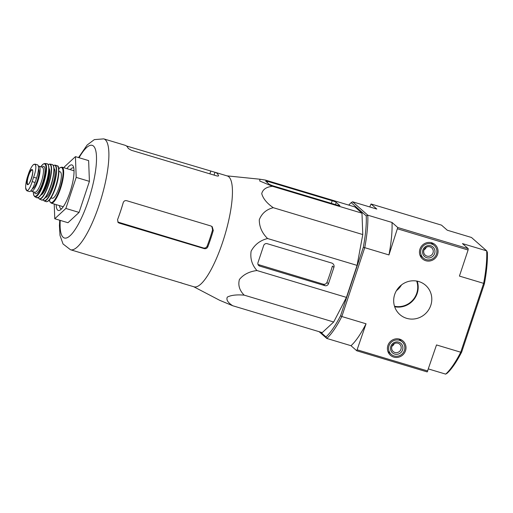 <?xml version="1.0" encoding="UTF-8"?>
<svg xmlns="http://www.w3.org/2000/svg" width="513" height="513" viewBox="0 0 513 513"><rect width="100%" height="100%" fill="white"/><g stroke="black" fill="none" stroke-linecap="round" stroke-linejoin="round"><path stroke-width="0.77" d="M180.909 282.637A57.873 14.685 -73.3 0 0 182.115 283.247L194.023 286.818A57.873 14.685 -73.3 0 0 196.248 286.844A57.873 14.685 -73.3 0 0 224.976 234.781A57.873 14.685 -73.3 0 0 228.817 176.818A57.873 14.685 -73.3 0 0 227.304 175.959L215.396 172.381A57.873 14.685 -73.3 0 0 214.992 172.285L126.403 145.955M272.48 186.302L361.979 213.171L354.913 206.951L265.413 180.082L259.944 179.223L259.706 180.999L272.48 186.302C266.382 186.931 262.797 189.387 261.733 193.657C263.15 198.678 266.997 203.36 273.275 207.694C266.42 209.419 261.758 213.446 259.283 219.769C259.296 226.842 262.06 233.094 267.587 238.526C260.187 240.366 254.698 244.586 251.12 251.178C250.043 258.501 251.986 264.952 256.942 270.531C249.267 271.531 243.425 274.519 239.417 279.495C237.891 285.215 239.481 290.429 244.188 295.142C236.666 294.513 231.042 295.167 227.317 297.104C226.079 299.784 227.887 302.67 232.742 305.754L219.673 300.297L193.683 286.716M182.115 283.247A57.873 14.685 -73.3 0 0 182.705 283.375L92.423 256.276A57.873 14.685 106.7 0 1 91.84 256.147L70.48 249.735A57.873 14.685 -73.3 0 0 100.195 201.731A57.873 14.685 -73.3 0 0 105.268 139.735A57.873 14.685 -73.3 0 0 103.754 138.876L94.321 139.613L87.127 145.038L78.54 157.574M103.754 138.876L125.114 145.288A57.873 14.685 106.7 0 1 126.628 146.147A57.873 14.685 106.7 0 1 128.288 148.469L131.36 150.283L216.351 175.792C217.942 176.196 218.685 176.119 218.564 175.568A57.873 14.685 -73.3 0 0 216.909 173.247A57.873 14.685 -73.3 0 0 215.396 172.381M123.203 202.68A57.873 14.685 106.7 0 1 117.541 219.711L118.202 222.552L119.176 223.097L204.174 248.606C205.854 248.933 207.066 248.337 207.823 246.811A57.873 14.685 -73.3 0 0 213.286 230.465L212.215 226.701L210.971 225.996L126.634 200.686C124.98 200.378 123.838 201.045 123.203 202.68M117.74 222.014L203.456 247.971C205.142 248.305 206.361 247.708 207.117 246.189A54.538 13.838 -73.3 0 0 212.581 229.85L213.286 230.465M211.843 226.413L212.581 229.85M64.048 167.777L64.324 166.943L75.43 156.645L88.64 160.607L89.409 181.365L79.079 212.414L67.979 222.719L54.769 218.75L54.218 204.039M75.43 156.645L76.2 177.395L89.409 181.365M76.2 177.395L65.869 208.451L79.079 212.414M65.869 208.451L54.769 218.75M74.019 170.322A21.392 5.425 -73.3 0 0 73.699 170.675M62.9 206.643A21.392 5.425 -73.3 0 0 62.977 207.111M73.776 168.014A21.392 5.425 -73.3 0 0 73.449 167.873A21.392 5.425 -73.3 0 0 70.204 169.63M59.412 205.598A21.392 5.425 -73.3 0 0 61.15 208.849A21.392 5.425 -73.3 0 0 61.502 208.906M56.161 204.616A23.765 6.028 -73.3 0 0 60.021 210.118A23.765 6.028 -73.3 0 0 70.871 189.432A23.765 6.028 -73.3 0 0 73.205 166.186A23.765 6.028 -73.3 0 0 72.551 165.289A23.765 6.028 -73.3 0 0 66.953 168.649M259.738 266.093L324.915 285.658A2.854 2.738 131.4 0 0 328.448 283.76L333.892 267.401A3.565 3.424 131.4 0 0 331.706 263.047L267.19 243.681A2.854 2.738 131.4 0 0 263.656 245.58L257.988 262.611A2.854 2.738 131.4 0 0 259.738 266.093L258.077 264.631M256.942 270.531L346.442 297.393L333.687 322.004L322.241 332.616L232.742 305.754M267.587 238.526L357.086 265.388L346.442 297.393M273.275 207.694L362.774 234.556L357.086 265.388M361.979 213.171L362.774 234.556M244.188 295.142L333.687 322.004M267.677 181.378L265.625 181.108L269.389 184.417L272.621 185.732L337.798 205.296L339.914 205.675L336.239 202.385A3.565 0.398 18.4 0 0 332.193 200.743L267.677 181.378L267.279 182.564M401.493 284.927A19.013 18.269 -48.6 0 1 396.421 290.685M416.671 281.047A19.013 18.269 -48.6 0 1 412.843 300.028A19.013 18.269 -48.6 0 1 394.497 306.229M417.204 281.15A19.488 18.724 -48.6 0 1 413.189 300.336A19.488 18.724 -48.6 0 1 394.664 306.748M461.687 352.027A73.68 18.692 -73.3 0 1 447.092 373.278L445.682 374.124A74.866 18.994 -73.3 0 0 460.738 352.213L461.687 352.027L484.4 283.76A73.68 18.692 -73.3 0 0 487.35 252.261L486.69 250.863L462.463 243.592L468.222 248.664L468.1 250.004L459.424 276.084L483.644 283.356A74.866 18.994 -73.3 0 0 486.69 250.863L471.485 237.481L447.265 230.209L441.507 225.143L371.046 203.994L376.805 209.06L352.585 201.795L351.174 202.641L366.244 215.909L367.783 215.178A74.866 18.994 106.7 0 1 364.737 247.664L388.957 254.935A74.866 18.994 106.7 0 0 392.003 222.443L397.761 227.516L388.957 254.935M484.4 283.76L483.644 283.356L460.738 352.213L436.512 344.941L427.22 371.925L356.759 350.777L351.001 345.704L326.781 338.433L325.986 336.926A73.68 18.692 106.7 0 0 340.581 315.681L341.831 316.521A74.866 18.994 106.7 0 1 326.781 338.433L319.099 331.674M418.852 281.56A19.488 18.724 -48.6 0 1 425.617 285.311A19.488 18.724 -48.6 0 1 426.79 312.314A19.488 18.724 -48.6 0 1 399.858 314.565A19.488 18.724 -48.6 0 1 396.331 290.845A19.488 18.724 -48.6 0 1 418.852 281.56M399.691 339.157A9.51 9.131 -48.6 0 1 402.679 340.728A9.51 9.131 -48.6 0 1 403.564 354.156A9.51 9.131 -48.6 0 1 390.13 354.983A9.51 9.131 -48.6 0 1 388.809 343.505A9.51 9.131 -48.6 0 1 399.691 339.157M431.747 242.79A9.51 9.131 -48.6 0 1 434.742 244.361A9.51 9.131 -48.6 0 1 435.62 257.789A9.51 9.131 -48.6 0 1 422.186 258.616A9.51 9.131 -48.6 0 1 420.865 247.138A9.51 9.131 -48.6 0 1 431.747 242.79M366.244 215.909A73.68 18.692 106.7 0 1 363.294 247.407L364.737 247.664L341.831 316.521L366.051 323.793A74.866 18.994 106.7 0 1 351.001 345.704M366.051 323.793L356.759 350.777M427.836 371.021L357.375 349.872M445.682 374.124L428.522 368.975M369.745 206.944L371.046 203.994M468.222 248.664L397.761 227.516M468.1 250.004L397.633 228.849M352.585 201.795L367.783 215.178L392.003 222.443M348.744 205.097A73.68 18.692 106.7 0 1 351.174 202.641M340.581 315.681L363.294 247.407M320.497 332.097L325.986 336.926M333.892 267.401L332.398 266.087A56.783 14.409 -73.3 0 1 326.935 282.426C326.185 283.952 324.966 284.548 323.28 284.215L258.616 264.657M399.319 340.279A8.317 7.99 -48.6 0 1 402.205 341.876A8.317 7.99 -48.6 0 1 402.705 353.399A8.317 7.99 -48.6 0 1 391.207 354.361A8.317 7.99 -48.6 0 1 389.707 344.242A8.317 7.99 -48.6 0 1 399.319 340.279M398.697 342.145A6.342 6.092 -48.6 0 1 400.8 352.636A6.342 6.092 -48.6 0 1 390.63 349.584A6.342 6.092 -48.6 0 1 398.697 342.145M397.953 343.229A4.912 4.72 -48.6 0 1 399.954 350.975A4.912 4.72 -48.6 0 1 392.278 345.57A4.912 4.72 -48.6 0 1 397.953 343.229M394.24 343.639A4.912 4.72 -48.6 0 1 391.951 346.243M431.375 243.912A8.317 7.99 -48.6 0 1 434.261 245.509A8.317 7.99 -48.6 0 1 434.761 257.032A8.317 7.99 -48.6 0 1 423.27 257.994A8.317 7.99 -48.6 0 1 421.763 247.875A8.317 7.99 -48.6 0 1 431.375 243.912M430.753 245.778A6.342 6.092 -48.6 0 1 432.857 256.269A6.342 6.092 -48.6 0 1 422.686 253.217A6.342 6.092 -48.6 0 1 430.753 245.778M430.009 246.862A4.912 4.72 -48.6 0 1 432.01 254.608A4.912 4.72 -48.6 0 1 424.334 249.203A4.912 4.72 -48.6 0 1 430.009 246.862M426.303 247.272A4.912 4.72 -48.6 0 1 424.007 249.876M28.766 172.984L27.317 177.351C26.15 181.41 25.592 184.885 25.65 187.771L26.849 190.772L29.312 191.522A11.645 2.956 -73.3 0 0 35.089 182.5L36.538 178.126A11.645 2.956 -73.3 0 0 37.462 164.84L35.07 164.122L33.307 164.756C31.774 166.302 30.261 169.04 28.766 172.984M26.849 190.772L28.209 190.028C29.619 188.438 30.934 185.635 32.165 181.621L33.614 177.254C35.044 173.272 35.795 169.861 35.865 167.007L35.461 164.32M38.469 169.008A10.363 2.629 106.7 0 1 37.584 179.755A10.363 2.629 106.7 0 1 32.409 188.662M30.851 190.81A13.075 3.315 -73.3 0 0 31.396 191.227A13.075 3.315 -73.3 0 0 38.103 180.384A13.075 3.315 -73.3 0 0 39.251 166.385A13.075 3.315 -73.3 0 0 38.911 166.186A13.075 3.315 -73.3 0 0 38.34 166.199M50.992 197.858L52.217 198.223A13.787 3.495 -73.3 0 0 59.296 186.79A13.787 3.495 -73.3 0 0 60.502 172.022A13.787 3.495 -73.3 0 0 60.143 171.817L58.918 171.451M32.261 175.549A7.131 1.808 -73.3 0 0 30.998 179.755M214.056 175.1L214.992 172.285M209.875 173.849L210.747 171.239M207.117 246.189L207.823 246.811M118.118 222.161L119.176 223.097M203.456 247.971L204.174 248.606M60.245 220.398A48.369 12.274 -73.3 0 0 82.458 215.87A48.369 12.274 -73.3 0 0 93.481 146.058A48.369 12.274 -73.3 0 0 79.053 157.735M119.58 214.101A52.858 13.415 -73.3 0 0 123.312 202.366M335.502 204.604L336.239 202.385M331.327 203.353L332.193 200.743M323.28 284.215L324.915 285.658M326.935 282.426L328.448 283.76M32.165 181.621L35.089 182.5M33.614 177.254L36.538 178.126M63.24 206.745L51.223 203.135A18.776 4.764 -73.3 0 0 60.861 187.559A18.776 4.764 -73.3 0 0 62.509 167.45A18.776 4.764 -73.3 0 0 62.015 167.167L60.149 167.565L58.771 168.79M49.453 199.935A18.301 4.643 -73.3 0 0 58.88 191.458A18.301 4.643 -73.3 0 0 61.919 167.764A18.301 4.643 -73.3 0 0 58.783 168.867M47.805 201.173A18.301 4.643 -73.3 0 0 56.443 185.097A18.301 4.643 -73.3 0 0 58.084 166.93M57.443 165.93A18.776 4.764 -73.3 0 0 56.937 165.648L57.61 166.02C58.835 165.058 60.22 174.484 55.872 186.956C52.781 195.196 50.319 199.839 48.485 200.891C47.241 201.692 46.459 201.93 46.144 201.609A18.776 4.764 -73.3 0 0 55.789 186.059A18.776 4.764 -73.3 0 0 57.443 165.93M46.144 201.609L44.131 200.949A18.718 4.752 -73.3 0 0 53.762 185.539A18.718 4.752 -73.3 0 0 55.436 165.385A18.718 4.752 -73.3 0 0 54.891 165.09L53.314 165.455M43.073 199.743A18.481 4.688 -73.3 0 0 52.781 187.585A18.481 4.688 -73.3 0 0 55.148 165.545A18.481 4.688 -73.3 0 0 53.346 165.513M45.304 197.582A15.21 3.86 -73.3 0 0 52.98 184.321A15.21 3.86 -73.3 0 0 54.128 168.63A15.21 3.86 -73.3 0 0 54.019 168.546M49.96 188.476A14.024 3.559 -73.3 0 0 52.89 178.71M42.964 199.704A18.288 4.643 -73.3 0 0 51.595 183.648A18.288 4.643 -73.3 0 0 53.237 165.487M52.724 164.776A18.526 4.7 -73.3 0 0 52.127 164.468L52.826 164.827L53.82 166.943L54.038 170.566C53.333 184.327 44.887 202.346 41.476 199.942A18.526 4.7 -73.3 0 0 51.031 184.827A18.526 4.7 -73.3 0 0 52.724 164.776M41.476 199.942L39.302 198.999A18.25 4.63 -73.3 0 0 48.729 184.225A18.25 4.63 -73.3 0 0 50.428 164.365A18.25 4.63 -73.3 0 0 49.787 164.057L48.171 164.564M38.283 197.659A18.019 4.572 -73.3 0 0 47.741 186.309A18.019 4.572 -73.3 0 0 50.159 164.532A18.019 4.572 -73.3 0 0 48.203 164.615M40.931 194.972A14.024 3.559 -73.3 0 0 47.914 182.538A14.024 3.559 -73.3 0 0 48.934 168.315M41.7 193.779A13.55 3.437 -73.3 0 0 47.363 182.371A13.55 3.437 -73.3 0 0 48.915 169.739M38.161 197.62A17.564 4.457 -73.3 0 0 46.574 182.141A17.564 4.457 -73.3 0 0 48.075 164.583M47.632 164A17.801 4.514 -73.3 0 0 46.952 163.692L47.754 164.051L48.722 166.148L48.915 169.854C48.684 173.99 47.722 178.684 46.016 183.936C43.804 190.445 41.508 194.825 39.135 197.069L36.731 197.742A17.801 4.514 -73.3 0 0 45.939 183.468A17.801 4.514 -73.3 0 0 47.632 164M36.731 197.742L34.781 196.684A17.352 4.405 -73.3 0 0 43.778 182.878A17.352 4.405 -73.3 0 0 45.452 163.807A17.352 4.405 -73.3 0 0 44.74 163.506L43.278 163.974L40.79 166.751M33.307 191.804A16.884 4.284 -73.3 0 0 41.553 187.508A16.884 4.284 -73.3 0 0 44.964 164.141A16.884 4.284 -73.3 0 0 40.822 166.763M34.525 192.17A14.261 3.617 -73.3 0 0 41.944 184.629A14.261 3.617 -73.3 0 0 44.137 166.616A14.261 3.617 -73.3 0 0 42.04 167.129M34.858 192.266L34.807 192.253A13.075 3.315 -73.3 0 0 41.515 181.41A13.075 3.315 -73.3 0 0 42.662 167.405A13.075 3.315 -73.3 0 0 42.322 167.212L42.374 167.232M35.865 167.007A13.671 3.469 -73.3 0 0 33.307 164.756M32.3 169.656A7.907 2.007 -73.3 0 0 28.792 173.978A7.907 2.007 -73.3 0 0 26.862 183.115A7.907 2.007 -73.3 0 0 30.844 180.243A7.907 2.007 -73.3 0 0 32.3 169.656M25.65 187.771A13.671 3.469 -73.3 0 0 28.209 190.028M32.313 170.04A7.49 1.898 -73.3 0 0 28.286 176.652A7.49 1.898 -73.3 0 0 28.003 184.379C28.016 183.468 27.991 187.341 31.671 177.793C33.871 168.136 32.056 170.919 32.37 170.079L32.313 170.04M226.958 175.856L259.944 179.223M59.732 220.244L59.425 225.605L59.995 235.422L63.035 243.964L70.48 249.735M402.205 341.876L398.89 338.952M391.207 354.361L387.892 351.443M434.261 245.509L430.946 242.585M423.27 257.994L419.948 255.076M74.039 170.778L62.015 167.167M49.402 199.993L49.883 201.782L51.223 203.135M56.937 165.648L54.891 165.09M43.009 199.775L44.131 200.949M52.127 164.468L49.787 164.057M38.231 197.685L39.302 198.999M46.952 163.692L44.74 163.506M33.274 191.791L33.832 195.504L34.781 196.684M42.322 167.212L38.911 166.186M34.807 192.253L31.396 191.227"/></g></svg>
